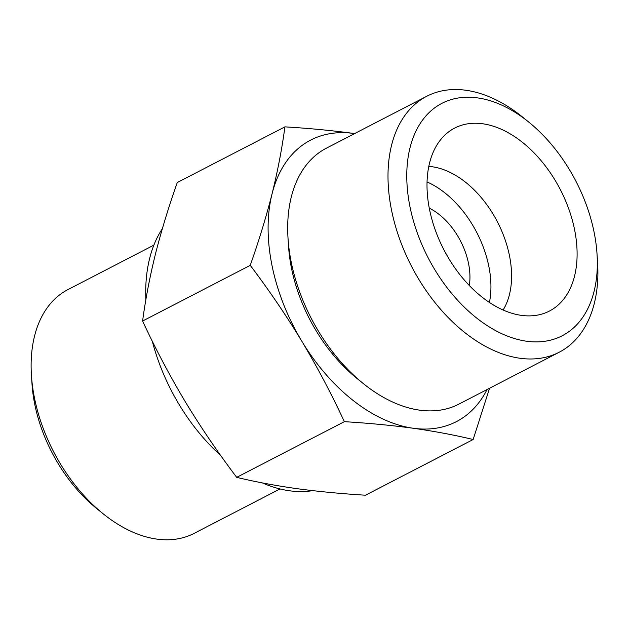 <?xml version="1.0" encoding="UTF-8"?>
<svg xmlns="http://www.w3.org/2000/svg" width="629" height="629" viewBox="0 0 629 629"><rect width="100%" height="100%" fill="white"/><g stroke="black" fill="none" stroke-linecap="round" stroke-linejoin="round"><path stroke-width="0.94" d="M354.63 133.576A158.508 100.821 62.6 0 0 353.812 133.458A158.508 100.821 62.6 0 0 272.082 193.771C277.759 170.742 282.036 148.444 284.913 126.861C309.091 128.316 332.057 130.51 353.812 133.458M489.543 388.258L473.15 439.514C454.759 435.071 434.788 431.321 413.261 428.263A158.508 100.821 62.6 0 0 487.05 389.548M413.261 428.263C391.678 425.346 368.712 423.144 344.362 421.666C331.577 394.116 317.393 367.281 301.802 341.177A158.508 100.821 62.6 0 0 413.261 428.263M284.913 126.861L177.268 182.552C168.588 207.13 161.307 230.992 155.426 254.124C149.749 277.145 145.472 299.451 142.594 321.034C155.379 348.584 169.563 375.419 185.146 401.522C200.934 427.523 218.121 452.801 236.708 477.356C255.099 481.806 275.07 485.557 296.597 488.607C318.18 491.532 341.146 493.726 365.496 495.204L473.15 439.514M153.885 245.129L68.011 289.552A137.256 87.305 62.6 0 0 31.45 375.521L31.993 383.832A123.764 78.727 62.6 0 0 96.379 508.295L102.849 513.539A137.256 87.305 62.6 0 0 156.81 539.1A137.256 87.305 62.6 0 0 194.141 533.368L280.015 488.945M31.45 375.521A137.256 87.305 62.6 0 0 102.849 513.539M469.313 285.535A57.64 36.663 62.6 0 0 429.277 208.144M489.425 302.478A86.456 54.998 62.6 0 0 427.067 181.938M503.09 310.018A86.456 54.998 62.6 0 0 497.46 221.927A86.456 54.998 62.6 0 0 428.813 166.433M521.362 315.365A103.03 65.534 62.6 0 0 538.455 314.925A103.03 65.534 62.6 0 0 560.25 189.439A103.03 65.534 62.6 0 0 445.238 134.732A103.03 65.534 62.6 0 0 438.468 238.194A103.03 65.534 62.6 0 0 521.362 315.365M526.583 341.225A130.84 83.225 62.6 0 0 597.015 253.817A130.84 83.225 62.6 0 0 528.95 122.238A130.84 83.225 62.6 0 0 406.774 174.422A130.84 83.225 62.6 0 0 526.583 341.225M528.95 122.238L522.589 117.08A144.096 91.661 62.6 0 0 426.753 96.268A144.096 91.661 62.6 0 0 399.478 238.603A144.096 91.661 62.6 0 0 519.979 358.255A144.096 91.661 62.6 0 0 559.173 352.24A144.096 91.661 62.6 0 0 597.55 261.986L597.015 253.817M426.753 96.268L326.412 148.169A144.096 91.661 62.6 0 0 288.035 238.422A144.096 91.661 62.6 0 0 362.996 383.328A144.096 91.661 62.6 0 0 419.645 410.163A144.096 91.661 62.6 0 0 458.832 404.148L559.173 352.24M288.035 238.422L288.569 246.592A130.84 83.225 62.6 0 0 356.635 378.171L362.996 383.328M272.082 193.771A158.508 100.821 62.6 0 0 301.802 341.177C286.014 315.168 268.827 289.89 250.24 265.344C258.92 240.758 266.201 216.903 272.082 193.771M262.262 482.883A157.069 99.909 62.6 0 0 289.544 490.785A157.069 99.909 62.6 0 0 312.707 490.644M162.361 228.657A157.069 99.909 62.6 0 0 145.873 299.695M152.289 341.177A157.069 99.909 62.6 0 0 220.653 455.435M236.708 477.356L344.362 421.666M142.594 321.034L250.24 265.344"/></g></svg>
